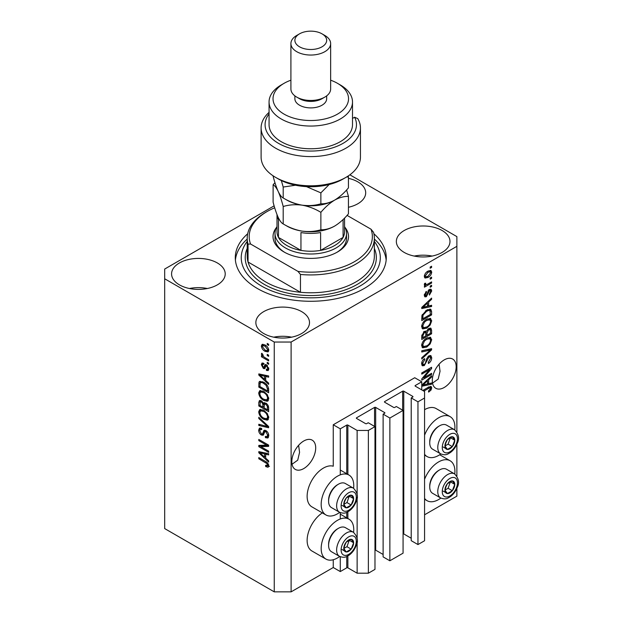 <?xml version="1.0" encoding="UTF-8"?>
<svg xmlns="http://www.w3.org/2000/svg" width="623" height="623" viewBox="0 0 623 623"><rect width="100%" height="100%" fill="white"/><g stroke="black" fill="none" stroke-linecap="round" stroke-linejoin="round"><path stroke-width="0.93" d="M421.755 381.782L414.731 377.733L333.258 424.769L340.283 428.826L346.738 425.096A0.794 0.459 0 0 1 347.868 425.096L357.135 430.446L368.372 430.446L374.976 426.638L368.232 422.744L366.69 423.632A0.794 0.459 0 0 1 365.569 423.632L356.574 418.446L356.574 417.799L374.555 407.411A0.794 0.459 0 0 1 375.677 407.411L384.671 412.605A0.794 0.459 0 0 1 384.671 413.251L383.122 414.147L389.866 418.041L403.073 410.417L396.329 406.523L394.787 407.411A0.794 0.459 0 0 1 393.658 407.411L384.671 402.224L384.671 401.578L402.653 391.189A0.794 0.459 0 0 1 403.774 391.189L412.769 396.384A0.794 0.459 0 0 1 412.769 397.03L411.219 397.926L417.963 401.819L424.567 398.004L424.567 391.517L415.292 386.167L415.292 385.512L421.755 381.782L421.755 389.897M415.292 385.512A0.794 0.459 0 0 0 415.292 386.167M411.219 397.926L411.219 540.671L417.963 544.564L424.567 540.756L424.567 398.004M417.963 544.564L417.963 401.819M403.073 533.81A0.794 0.459 0 0 1 403.774 533.942L411.219 538.241M384.671 401.578A0.794 0.459 0 0 0 384.671 402.224M383.122 414.147L383.122 556.892L389.866 560.786L403.073 553.162L403.073 410.417M389.866 560.786L389.866 418.041M374.976 550.031A0.794 0.459 0 0 1 375.677 550.164L383.122 554.462M356.574 417.799A0.794 0.459 0 0 0 356.574 418.446M274.128 205.855L164.682 269.05L164.682 528.584L274.252 591.85L291.112 591.85L333.258 567.522L340.283 571.571L346.738 567.841A0.794 0.459 0 0 1 347.868 567.841L357.135 573.199L368.372 573.199L374.976 569.383L374.976 426.638M368.372 573.199L368.372 430.446M357.135 573.199L357.135 541.512M357.135 538.451L357.135 497.388M357.135 494.327L357.135 430.446M340.283 571.571L340.283 556.744M340.283 518.975L340.283 512.628M340.283 474.851L340.283 428.826M333.258 567.522L333.258 559.742M339.706 512.355A23.043 13.309 -60 0 1 337.471 513.827A23.043 13.309 -60 0 1 325.946 514.964L311.897 506.857A23.043 13.309 -60 0 1 308.369 488.393A23.043 13.309 -60 0 1 323.423 468.083A23.043 13.309 -60 0 1 333.258 466.214L333.258 424.769M292.047 464.244L297.716 460.171L299.57 452.36L298.604 445.313M291.813 461.674A16.883 9.75 120 0 0 295.31 469.407A16.883 9.75 120 0 0 308.323 464.883A16.883 9.75 120 0 0 315.697 447.882A16.883 9.75 120 0 0 312.201 440.157A16.883 9.75 120 0 0 299.188 444.682A16.883 9.75 120 0 0 291.813 461.674M432.526 383.145L438.195 379.072L440.048 371.261L439.083 364.206M432.292 380.567A16.883 9.75 120 0 0 435.789 388.3A16.883 9.75 120 0 0 448.801 383.776A16.883 9.75 120 0 0 456.176 366.783A16.883 9.75 120 0 0 452.68 359.05A16.883 9.75 120 0 0 439.667 363.575A16.883 9.75 120 0 0 432.292 380.567M348.444 207.272A26.82 15.482 0 0 0 365.693 192.811A26.82 15.482 0 0 0 357.836 181.861A26.82 15.482 0 0 0 348.444 178.342M217.357 262.961A26.82 15.482 0 0 0 188.13 259.604A26.82 15.482 0 0 0 171.574 273.91A26.82 15.482 0 0 0 179.432 284.859A26.82 15.482 0 0 0 208.658 288.215A26.82 15.482 0 0 0 225.215 273.91A26.82 15.482 0 0 0 217.357 262.961M207.334 288.511A26.82 15.482 0 0 0 189.454 288.511M301.649 311.625A26.82 15.482 0 0 0 272.415 308.268A26.82 15.482 0 0 0 255.858 322.574A26.82 15.482 0 0 0 263.716 333.523A26.82 15.482 0 0 0 292.942 336.879A26.82 15.482 0 0 0 309.499 322.574A26.82 15.482 0 0 0 301.649 311.625M291.619 337.175A26.82 15.482 0 0 0 273.746 337.175M442.128 230.518A26.82 15.482 0 0 0 412.901 227.161A26.82 15.482 0 0 0 396.345 241.467A26.82 15.482 0 0 0 404.195 252.416A26.82 15.482 0 0 0 433.429 255.78A26.82 15.482 0 0 0 449.985 241.467A26.82 15.482 0 0 0 442.128 230.518M432.097 256.069A26.82 15.482 0 0 0 414.225 256.069M353.607 532.392A23.043 13.309 120 0 0 348.989 519.169A23.043 13.309 120 0 0 337.471 520.314A23.043 13.309 120 0 0 322.41 540.624A23.043 13.309 120 0 0 325.946 559.088A23.043 13.309 120 0 0 337.471 557.951A23.043 13.309 120 0 0 339.706 556.479M325.946 514.964A23.043 13.309 -60 0 1 322.41 496.5A23.043 13.309 -60 0 1 337.471 476.19A23.043 13.309 -60 0 1 348.989 475.053A23.043 13.309 -60 0 1 353.607 488.276M424.567 479.313A23.043 13.309 -60 0 1 438.615 461.916A23.043 13.309 -60 0 1 450.141 460.779A23.043 13.309 -60 0 1 454.759 474.002M440.85 498.081A23.043 13.309 -60 0 1 438.615 499.553A23.043 13.309 -60 0 1 427.09 500.69A23.043 13.309 -60 0 1 424.567 498.384M454.759 429.878A23.043 13.309 120 0 0 450.141 416.655A23.043 13.309 120 0 0 438.615 417.799A23.043 13.309 120 0 0 424.567 435.189M424.567 454.26A23.043 13.309 120 0 0 427.09 456.573A23.043 13.309 120 0 0 438.615 455.429A23.043 13.309 120 0 0 440.85 453.957M247.674 233.765A75.492 43.587 0 0 0 235.284 257.688A75.492 43.587 0 0 0 257.392 288.511A75.492 43.587 0 0 0 339.667 297.958A75.492 43.587 0 0 0 386.276 257.688A75.492 43.587 0 0 0 373.878 233.765M423.765 377.826L431.591 373.309L431.591 374.485L421.755 380.162L421.755 378.909L429.597 369.595L421.755 374.119L421.755 372.936L431.591 367.259L431.591 368.52L423.765 377.826L423.025 377.398M428.858 355.865L430.906 355.632L431.716 357.781C431.591 360.25 430.485 362.15 428.398 363.497L428.274 362.391L430.571 358.35L430.041 356.886L428.889 357.026L424.325 365.553L422.41 365.802L421.631 363.816C421.724 361.605 422.698 359.876 424.567 358.63L424.691 359.736L422.776 363.116L423.258 364.494L424.349 364.362L425.345 363.419L426.506 358.973L428.858 355.865M421.755 350.772L431.591 348.67L431.591 349.885L421.755 358.965L421.755 357.75L430.438 350.009L421.755 351.995L421.755 350.772M430.213 337.207L431.716 339.683L430.174 343.919L426.802 347.019L422.674 347.805L421.631 345.5C422.137 342.128 423.827 339.66 426.685 338.094L430.719 337.417M430.213 318.337L431.716 320.806L430.174 325.042L426.802 328.142L422.674 328.928L421.631 326.623C422.137 323.251 423.827 320.783 426.685 319.217L430.719 318.54M428.655 305.979L431.591 305.278L431.591 306.5L421.755 308.556L421.755 307.404L431.591 298.098L431.591 299.32L428.655 302.015L428.655 305.979L427.503 305.317M430.189 267.057L431.591 266.247L431.591 267.423L430.189 268.233L430.189 267.057M291.112 591.85L291.112 342.043L456.877 246.334L456.877 236.608L349.861 174.814M424.567 514.8L456.877 496.149L456.877 488.307M456.877 476.073L456.877 444.183M456.877 431.949L456.877 246.334M450.141 416.655L436.092 408.548A23.043 13.309 120 0 0 424.567 409.685M322.325 512.877A23.043 13.309 120 0 0 308.167 533.218A23.043 13.309 120 0 0 311.897 550.981L325.946 559.088M427.939 271.153L430.991 270.507L431.716 272.142C431.342 274.595 430.104 276.371 428.017 277.453L425.034 278.053L424.31 276.417C424.676 273.995 425.883 272.243 427.939 271.153M430.189 277.967L431.591 277.157L431.591 278.341L430.189 279.151L430.189 277.967M427.884 284.018L431.591 281.876L431.591 283.052L424.442 287.187L424.442 286.004L425.579 285.35L424.31 284.688L424.691 283.348L425.719 283.2L425.587 284.08L426.42 284.649L427.884 284.018M424.582 285.256L424.31 284.688M424.621 283.52L426.42 284.649M430.189 286.082L431.591 285.272L431.591 286.448L430.189 287.258L430.189 286.082M429.411 289.477L431.069 289.251L431.716 290.933L429.418 295.076L429.294 293.97L430.695 291.439L429.59 290.552L426.35 296.696L424.925 296.883L424.31 295.255L426.358 291.385L426.482 292.491L425.33 294.624L426.21 295.606L429.411 289.477M428.935 289.656L430.345 290.466L428.663 290.022M424.255 294.85L426.21 295.606M426.623 310.114L430.766 309.242L431.591 311.562L431.591 314.911L421.755 320.588L421.942 315.472L426.623 310.114M428.702 328.523L430.906 328.181L431.591 330.291L431.591 333.788L421.755 339.465L421.755 335.945L424.232 331.397L426.288 331.475L428.702 328.523M425.968 331.187L425.54 331.047M421.755 385.115L431.591 375.809L431.591 377.04L428.655 379.726L428.655 383.698L431.591 382.989L431.591 384.22L421.755 386.268M422.776 390.489L428.429 387.218L431.155 386.501L431.716 387.888L431.023 390.06L428.655 392.108L428.523 391.003L430.571 388.503L429.823 387.747L423.804 391.073M430.571 388.503L428.679 387.085M260.803 446.644L268.638 451.169L268.638 452.345L258.802 446.668L258.802 445.414L266.636 445.149L258.802 440.625L258.802 439.441L268.638 445.118L268.638 446.387L260.803 446.644L262.213 445.834L268.638 445.616M265.896 430.563C267.75 431.848 268.708 433.592 268.762 435.796L267.882 438.008L265.445 437.673L265.312 436.419L266.956 436.622L267.61 435.025L265.928 431.762L264.907 431.622L263.147 435.243L261.364 435.025C259.635 433.857 258.74 432.237 258.67 430.174L259.487 428.11L261.613 428.383L261.738 429.636L260.321 429.449L259.822 430.797L261.387 433.857L262.384 434.067L264.105 430.314L265.896 430.563M258.802 417.278L268.638 426.529L268.638 427.752L258.802 425.47L258.802 424.255L267.485 426.537L258.802 418.5L258.802 417.278M268.762 417.69L267.22 420.151L263.848 419.349C260.92 417.799 259.199 415.3 258.67 411.858L259.713 409.576L263.724 410.284L267.259 413.485L268.762 417.69M267.765 419.933L268.202 419.583M268.762 398.813L267.22 401.274L263.848 400.48C260.92 398.922 259.199 396.43 258.67 392.981L259.713 390.699L263.724 391.415L267.259 394.608L268.762 398.813M267.765 401.064L268.202 400.706M267.228 354.355L268.638 355.165L268.638 356.348L267.228 355.538L267.228 354.355M264.985 344.947C267.119 346.022 268.373 347.805 268.762 350.297L268.03 351.925L265.055 351.333C262.961 350.251 261.73 348.483 261.356 346.022L262.088 344.402L264.985 344.947M268.762 465.895L268.069 467.273L265.694 466.58L265.569 465.326L267.61 465.179L266.87 463.574L258.802 458.762L258.802 457.578L265.476 461.433C267.337 462.282 268.427 463.769 268.762 465.895M268.747 464.999L267.345 465.809L268.552 464.641M164.682 278.777L274.252 342.043L291.112 342.043M274.252 591.85L274.252 342.043M265.694 380.451L268.638 383.137L268.638 384.368L258.802 375.062L258.802 373.909L268.638 375.957L268.638 377.188L265.694 376.479L265.694 380.451M266.457 364.821L268.762 368.941L268.147 370.553L266.465 370.428L266.333 369.174L267.36 369.268L267.742 368.271L266.628 366.098L265.982 365.997L264.697 368.66L263.397 368.512L261.356 364.712L261.987 363.061L263.397 363.201L263.529 364.455L262.696 364.385L262.376 365.265L263.249 367.251L263.848 367.22L265.009 364.572L266.457 364.821M263.249 367.251L265.25 366.41L265.912 364.564M267.228 362.321L268.638 363.131L268.638 364.307L267.228 363.497L267.228 362.321M264.923 357.594L268.638 359.736L268.638 360.919L261.481 356.792L261.481 355.608L262.626 356.27L261.356 354.144L261.738 353.249L262.758 354.285L263.467 356.543L264.923 357.594M267.228 343.444L268.638 344.254L268.638 345.43L267.228 344.62L267.228 343.444M263.661 382.234C266.574 383.713 268.233 386.104 268.638 389.422L268.638 392.77L258.802 387.093L258.981 382.187L259.62 381.385L263.661 382.234M264.44 402.583L263.334 403.213L265.748 403.05C267.656 404.249 268.614 405.947 268.638 408.151L268.638 411.647L258.802 405.97L258.802 402.45L259.448 400.55L261.271 400.76L263.334 403.213L263.763 402.715M265.694 458.162L268.638 460.849L268.638 462.079L258.802 452.773L258.802 451.628L268.638 453.676L268.638 454.899L265.694 454.198L265.694 458.162M269.471 466.463L267.103 465.763M266.924 465.872L265.694 466.58M267.664 463.115L266.87 463.574M259.822 458.17L258.802 458.762M265.694 379.446L265.234 379.002M260.601 374.625L260.204 374.252L258.802 375.062M268.638 376.035L267.103 375.669L265.694 376.479M265.951 376.331L265.951 375.396L264.549 376.206L259.822 375.077L264.549 379.399L264.549 376.206M265.694 378.737L264.549 379.399M261.037 374.376L259.822 375.077M268.645 369.852L267.867 369.618L266.465 370.428M267.867 369.618L267.804 369.011M268.622 367.765L267.742 368.271M267.462 365.623L266.628 366.098M267.15 365.319L265.982 365.997M265.234 367.897L263.397 368.512M264.798 367.702L264.051 367.126M262.774 364.338L262.758 363.902L261.356 364.712M262.758 363.902L262.867 363.014M264.658 366.433L265.25 366.41L264.658 366.433M268.248 362.905L267.228 363.497M263.023 356.052L262.626 356.27M262.501 356.2L261.481 356.792M262.158 353.677L261.356 354.144M268.248 344.036L267.228 344.62M268.583 351.302L266.917 350.772M266.192 350.679L265.055 351.333M262.789 345.703L262.758 345.212L261.356 346.022M262.758 345.212L262.945 344.208M264.611 344.745L262.82 345.679L262.376 346.645L265.055 350.149L267.283 350.648L267.742 349.682L265.055 346.17L262.82 345.679M267.283 350.648L268.731 349.815M266.013 345.617L265.055 346.17M268.606 349.176L267.742 349.682M268.248 354.946L267.228 355.538M268.638 391.151L267.867 390.707M259.947 386.431L258.802 387.093M260.204 383.083L260.383 381.377L258.981 382.187M262.665 381.712L260.141 383.09L259.947 386.579L267.485 390.925L267.485 388.9L266.052 385.24L263.646 383.402C262.166 382.39 260.998 382.281 260.141 383.09L258.802 383.893M268.638 390.263L267.485 390.925M264.627 382.841L263.646 383.402M266.823 384.796L266.052 385.24M268.552 388.285L267.485 388.9M268.349 400.511L265.99 400.052M264.962 399.834L263.848 400.48M260.087 392.49L258.67 392.981M260.079 392.171L260.523 390.45M262.89 390.971L260.601 391.96L259.822 393.643C260.25 396.29 261.59 398.175 263.864 399.304L266.831 399.841L267.61 398.159C267.205 395.574 265.896 393.713 263.7 392.576L260.601 391.96M266.831 399.841L268.754 398.518M262.883 390.971L261.473 391.781M264.666 392.015L263.7 392.576M268.63 397.575L267.61 398.159M268.638 410.027L267.867 409.584M264.035 407.372L263.272 406.928M259.947 405.308L258.802 405.97M260.204 401.944L260.352 400.41M265.974 403.19L264.479 404.039L264.035 407.808L267.485 409.802L267.36 406.251L265.756 404.234L264.479 404.039M264.292 404.257L264.121 402.762M259.947 405.456L262.89 407.146L262.797 403.852L261.434 402.03L260.328 401.851L259.947 405.456M264.035 406.484L262.89 407.146M262.267 401.555L261.434 402.03M264.199 403.042L262.797 403.852M268.638 409.14L267.485 409.802M266.667 403.704L265.756 404.234M268.202 405.76L267.36 406.251M268.529 406.858L267.485 407.465M268.349 419.388L265.99 418.929M264.962 418.711L263.848 419.349M260.087 411.367L258.67 411.858M260.079 411.048L260.523 409.327M262.89 409.848L260.601 410.837L259.822 412.512C260.25 415.167 261.59 417.052 263.864 418.181L266.831 418.718L267.61 417.036C267.205 414.451 265.896 412.59 263.7 411.453L260.601 410.837M266.831 418.718L268.754 417.394M262.883 409.848L261.473 410.658M264.666 410.892L263.7 411.453M268.63 416.452L267.61 417.036M268.638 426.615L267.726 426.405M261.676 424.995L260.204 424.66L258.802 425.47M268.202 426.124L267.485 426.537M259.604 418.041L258.802 418.5M268.451 437.393L266.846 436.863L265.445 437.673M266.956 436.622L268.747 435.407M268.622 434.449L267.61 435.025M266.815 431.248L265.928 431.762M263.7 434.574L262.774 434.215L261.364 435.025M260.087 429.668L258.67 430.174M260.079 429.364L260.328 427.946M264.954 430.15L263.794 433.258L262.384 434.067M264.892 430.182L263.552 430.96M261.185 446.426L260.204 445.858L258.802 446.668M260.204 445.858L260.204 445.367M267.656 444.557L266.636 445.149M259.822 440.033L258.802 440.625M265.694 457.157L265.234 456.721M260.601 452.337L260.204 451.963L258.802 452.773M268.638 453.754L267.103 453.388L265.694 454.198M265.951 454.05L265.951 453.116L264.549 453.926L259.822 452.789L264.549 457.111L264.549 453.926M265.694 456.449L264.549 457.111M261.037 452.088L259.822 452.789M430.571 266.831L431.591 267.423M430.135 270.327L430.314 271.332L431.716 272.142M430.314 271.332L430.283 271.815M426.88 276.799L428.017 277.453M426.155 276.892L424.489 277.43M424.45 275.35L425.766 276.76L428.009 276.277L430.695 272.703L430.252 271.799L428.476 270.865M424.341 275.942L425.766 276.76M427.051 271.737L428.009 272.29L425.33 275.857M430.252 271.799L428.009 272.29M430.571 277.749L431.591 278.341M430.571 282.468L431.591 283.052M425.976 284.672L425.198 285.124M424.318 284.618L425.579 285.35M430.571 285.856L431.591 286.448M430.189 289.15L430.314 290.123L431.716 290.933M428.087 290.707L428.935 291.198M425.439 295.536L424.948 295.886L426.35 296.696M424.948 295.886L424.411 296.127M425.626 292L426.482 292.491M424.45 294.118L425.33 294.624M430.189 305.613L431.591 306.5M430.189 305.691L427.503 306.251L427.503 303.066L422.783 307.388L427.503 306.259M426.42 306.477L424.201 306.937M422.589 307.279L421.755 307.451M430.789 298.861L431.591 299.32M427.908 301.579L428.655 302.015M427.246 302.21L427.246 302.918M422.153 307.03L422.783 307.388M426.778 302.646L427.503 303.066M429.886 309.024L430.189 310.752L431.591 311.562M430.438 314.249L431.591 314.911M422.526 318.524L421.755 318.96M421.755 318.08L422.908 318.742L430.438 314.389L429.847 310.48L427.728 309.538M421.826 316.126L422.908 316.749L422.908 318.742M422.262 314.545L423.103 315.028L422.908 316.749M425.634 310.737L426.607 311.298L423.103 315.028M427.643 309.576L429.006 310.363L426.607 311.298M429.847 310.48L429.006 310.363M429.434 324.614L430.174 325.042M425.711 327.511L426.802 328.142M424.372 327.862L422.075 328.376M429.886 318.267L430.314 319.996L431.716 320.806M421.771 325.37L422.776 325.954L423.539 327.675L426.817 326.95C428.935 325.806 430.189 323.983 430.571 321.484L429.792 319.786L427.534 318.774M421.639 326.351L423.539 327.675M423.656 321.741L424.434 322.192L422.776 325.954M425.688 319.856L426.654 320.417L424.434 322.192M429.792 319.786L426.654 320.417M430.01 328.033L430.189 329.629M430.438 333.118L431.591 333.788M426.607 335.042L425.844 335.478M422.526 337.401L421.755 337.837M425.68 331.125L425.587 332.425M425.844 334.598L426.996 335.26L430.438 333.266L430.314 329.855L428.538 328.625M421.755 336.957L422.908 337.619L425.844 335.922L425.75 332.737L424.022 331.483M423.476 331.958L424.388 332.487L422.908 335.688L422.908 337.619M425.75 332.737L424.388 332.487M427.799 329.17L428.71 329.699L426.996 333.087L426.996 335.26M430.314 329.855L428.71 329.699M429.434 343.491L430.174 343.919M425.711 346.388L426.802 347.019M424.372 346.738L422.075 347.252M429.886 337.144L430.314 338.873L431.716 339.683M421.771 344.246L422.776 344.831L423.539 346.544L426.817 345.827C428.935 344.683 430.189 342.86 430.571 340.353L429.792 338.663L427.534 337.65M421.639 345.228L423.539 346.544M423.656 340.617L424.434 341.069L422.776 344.831M425.688 338.733L426.654 339.286L424.434 341.069M429.792 338.663L426.654 339.286M430.189 348.973L431.591 349.885M430.189 349.075L429.668 349.558M421.755 350.874L429.037 349.192L430.438 350.009M430.049 355.453L430.314 356.971L431.716 357.781M430.041 356.886L428.569 356.037M427.985 356.504L428.889 357.026M423.29 364.51L422.916 364.743L424.325 365.553M422.916 364.743L421.849 365.14M423.772 359.206L424.691 359.736M421.771 362.531L422.776 363.116M421.639 363.489L423.258 364.494M430.571 373.893L431.591 374.485M423.383 377.6L422.355 378.192M428.577 369.003L429.597 369.595M430.501 367.889L431.591 368.52M429.597 368.411L428.928 369.205M430.189 383.324L431.591 384.22M430.189 383.41L427.503 383.963L427.503 380.778L422.783 385.1L427.503 383.97M426.42 384.189L424.201 384.656M422.589 384.991L421.755 385.162M430.789 376.572L431.591 377.04M427.908 379.298L428.655 379.726M427.246 379.921L427.246 380.63M427.503 383.028L428.655 383.698M422.153 384.741L422.783 385.1M426.778 380.365L427.503 380.778M430.205 389.593L431.023 390.06M429.161 387.685L428.422 386.938M430.244 386.431L430.314 387.078L431.716 387.888M430.314 387.078L430.244 387.794M445.593 486.843A6.954 4.018 120 0 0 444.939 490.06A6.954 4.018 120 0 0 447.392 493.556A6.954 4.018 120 0 0 452.314 490.722A6.954 4.018 120 0 0 454.767 484.383A6.954 4.018 120 0 0 452.314 480.886A6.954 4.018 120 0 0 447.392 483.728A6.954 4.018 120 0 0 445.593 486.843M445.975 486.789L444.939 490.06L447.392 493.556L452.314 490.722L454.767 484.383L452.314 480.886L447.392 483.728L445.975 486.789M429.738 486.96L429.738 485.862A12.553 7.25 -60 0 1 430.929 480.045A12.553 7.25 -60 0 1 438.615 470.482L439.573 469.929A13.908 8.029 120 0 0 431.054 480.528A13.908 8.029 120 0 0 429.738 486.96A13.908 8.029 120 0 0 432.619 493.33L440.656 497.972A13.908 8.029 -60 0 1 439.09 485.161A13.908 8.029 -60 0 1 454.556 473.885L446.52 469.244A13.908 8.029 120 0 0 439.573 469.929M444.954 490.099L448.101 488.284L450.429 481.774M443.179 491.126L447.392 493.556M448.101 488.284L452.314 490.722M450.554 481.953L454.767 484.383M344.449 545.242A6.954 4.018 120 0 0 343.787 548.458A6.954 4.018 120 0 0 346.248 551.955A6.954 4.018 120 0 0 351.17 549.12A6.954 4.018 120 0 0 353.623 542.781A6.954 4.018 120 0 0 351.17 539.284A6.954 4.018 120 0 0 346.248 542.119A6.954 4.018 120 0 0 344.449 545.242M344.831 545.18L343.787 548.458L346.248 551.955L351.17 549.12L353.623 542.781L351.17 539.284L346.248 542.119L344.831 545.18M328.594 545.359L328.594 544.261A12.553 7.25 -60 0 1 329.777 538.443A12.553 7.25 -60 0 1 337.471 528.88L338.421 528.327A13.908 8.029 120 0 0 329.91 538.918A13.908 8.029 120 0 0 328.594 545.359A13.908 8.029 120 0 0 331.475 551.729L339.504 556.362A13.908 8.029 -60 0 1 337.946 543.56A13.908 8.029 -60 0 1 353.412 532.276L345.376 527.642A13.908 8.029 120 0 0 338.421 528.327M343.81 548.497L346.949 546.683L349.285 540.172M342.035 549.525L346.248 551.955M346.949 546.683L351.17 549.12M349.41 540.351L353.623 542.781M344.449 501.118A6.954 4.018 120 0 0 343.787 504.334A6.954 4.018 120 0 0 346.248 507.831A6.954 4.018 120 0 0 351.17 504.996A6.954 4.018 120 0 0 353.623 498.657A6.954 4.018 120 0 0 351.17 495.16A6.954 4.018 120 0 0 346.248 498.003A6.954 4.018 120 0 0 344.449 501.118M344.831 501.056L343.787 504.334L346.248 507.831L351.17 504.996L353.623 498.657L351.17 495.16L346.248 498.003L344.831 501.056M328.594 501.235L328.594 500.137A12.553 7.25 -60 0 1 329.777 494.319A12.553 7.25 -60 0 1 337.471 484.756L338.421 484.203A13.908 8.029 120 0 0 329.91 494.802A13.908 8.029 120 0 0 328.594 501.235A13.908 8.029 120 0 0 331.475 507.605L339.504 512.246A13.908 8.029 -60 0 1 337.946 499.436A13.908 8.029 -60 0 1 353.412 488.159L345.376 483.518A13.908 8.029 120 0 0 338.421 484.203M343.81 504.373L346.949 502.559L349.285 496.048M342.035 505.401L346.248 507.831M346.949 502.559L351.17 504.996M349.41 496.227L353.623 498.657M445.593 442.719A6.954 4.018 120 0 0 444.939 445.943A6.954 4.018 120 0 0 447.392 449.44A6.954 4.018 120 0 0 452.314 446.598A6.954 4.018 120 0 0 454.767 440.266A6.954 4.018 120 0 0 452.314 436.762A6.954 4.018 120 0 0 447.392 439.604A6.954 4.018 120 0 0 445.593 442.719M445.975 442.665L444.939 445.943L447.392 449.44L452.314 446.598L454.767 440.266L452.314 436.762L447.392 439.604L445.975 442.665M429.738 442.844L429.738 441.738A12.553 7.25 -60 0 1 430.929 435.929A12.553 7.25 -60 0 1 438.615 426.358L439.573 425.813A13.908 8.029 120 0 0 431.054 436.404A13.908 8.029 120 0 0 429.738 442.844A13.908 8.029 120 0 0 432.619 449.206L440.656 453.848A13.908 8.029 -60 0 1 439.09 441.045A13.908 8.029 -60 0 1 454.556 429.761L446.52 425.12A13.908 8.029 120 0 0 439.573 425.813M444.954 445.975L448.101 444.168L450.429 437.658M443.179 447.003L447.392 449.44M448.101 444.168L452.314 446.598M450.554 437.829L454.767 440.266M345.056 227.481A37.746 21.789 180 0 1 337.471 252.011A37.746 21.789 180 0 1 284.088 252.011L284.088 252.011A37.746 21.789 180 0 1 276.495 227.481M344.55 226.577A35.76 20.645 180 0 1 346.536 233.36A35.76 20.645 180 0 1 324.466 252.432A35.76 20.645 180 0 1 285.49 247.962A35.76 20.645 180 0 1 275.016 233.36L275.016 238.227A35.76 20.645 0 0 0 284.804 252.416M247.206 238.227L247.206 256.069A63.577 36.702 0 0 0 248.047 262.026A63.577 36.702 0 0 0 265.826 282.024A63.577 36.702 0 0 0 300.457 292.288L248.047 262.026L248.047 244.185A63.577 36.702 180 0 1 247.206 238.227A63.577 36.702 180 0 1 265.826 212.272L267.228 211.462A61.584 35.558 0 0 0 250.539 243.998L248.047 244.185M247.206 241.428A69.535 40.145 0 0 0 261.613 286.082A69.535 40.145 0 0 0 350.11 290.801A69.535 40.145 0 0 0 374.353 241.428M374.353 239.053A75.492 43.587 180 0 1 386.151 260.126M300.457 274.447L297.965 271.387A61.584 35.558 0 0 0 371.02 229.209L373.512 232.27A63.577 36.702 180 0 1 374.353 238.227A63.577 36.702 180 0 1 300.457 274.447L300.457 292.288A63.577 36.702 0 0 0 374.353 256.069L374.353 238.227M371.02 229.209L347.073 215.387M274.696 207.786A61.584 35.558 0 0 0 267.228 211.462M297.965 271.387L250.539 243.998M235.401 260.126A75.492 43.587 180 0 1 247.206 239.053M336.747 252.416A35.76 20.645 0 0 0 346.536 238.227L346.536 233.36M277.001 214.6L277.001 231.74A33.774 19.5 0 0 0 278.465 237.418A33.774 19.5 0 0 0 286.899 245.524A33.774 19.5 0 0 0 300.948 250.391A33.774 19.5 0 0 0 320.611 250.391A33.774 19.5 0 0 0 343.086 237.418A33.774 19.5 0 0 0 344.55 231.74L344.55 218.081M277.033 214.67A33.774 19.5 180 0 0 278.465 219.569L278.465 237.418L300.948 250.391L300.948 232.55A33.774 19.5 180 0 0 320.611 232.55L320.611 250.391L343.086 237.418L343.086 219.569A33.774 19.5 180 0 0 343.133 219.483M275.016 233.36A35.76 20.645 180 0 1 277.001 226.577M345.897 177.399L343.086 179.019A45.697 26.384 180 0 1 278.465 179.019L275.654 177.399A49.669 28.674 0 0 0 345.897 177.399A49.669 28.674 0 0 0 360.444 157.121L360.444 127.917A49.669 28.674 180 0 1 310.776 156.599A49.669 28.674 180 0 1 261.107 127.917A49.669 28.674 180 0 1 269.058 112.366M261.107 127.917L261.107 157.121A49.669 28.674 0 0 0 275.654 177.399L278.465 179.019M284.088 114.134A37.746 21.789 0 0 0 337.471 114.134A37.746 21.789 0 0 0 337.471 83.311L340.283 84.938A41.718 24.087 180 0 1 352.501 101.97A41.718 24.087 180 0 1 326.74 124.218A41.718 24.087 180 0 1 281.277 119.001A41.718 24.087 180 0 1 269.058 101.97A41.718 24.087 180 0 1 281.277 84.938L284.088 83.311A37.746 21.789 0 0 0 284.088 114.134M290.91 43.571L290.91 88.988A19.866 11.471 0 0 0 296.727 97.102L299.538 98.722A15.894 9.174 0 0 0 322.013 98.722L324.824 97.102A19.866 11.471 0 0 0 330.642 88.988L330.642 43.571A19.866 11.471 180 0 1 318.384 54.17A19.866 11.471 180 0 1 296.727 51.678A19.866 11.471 180 0 1 290.91 43.571A19.866 11.471 180 0 1 296.727 35.456L299.538 33.837A15.894 9.174 0 0 0 299.538 46.811A15.894 9.174 0 0 0 322.013 46.811A15.894 9.174 0 0 0 322.013 33.837L324.824 35.456A19.866 11.471 180 0 1 330.642 43.571M299.538 98.722L296.727 97.102A19.866 11.471 0 0 0 324.824 97.102M294.881 95.872L294.881 98.722A15.894 9.174 0 0 0 299.538 105.209A15.894 9.174 0 0 0 316.858 107.203A15.894 9.174 0 0 0 326.67 98.722L326.67 95.872M269.058 101.97L269.058 124.678A41.718 24.087 0 0 0 281.277 141.709A41.718 24.087 0 0 0 326.74 146.927A41.718 24.087 0 0 0 352.501 124.678L352.501 101.97M269.058 113.916A45.697 26.384 0 0 0 307.731 151A45.697 26.384 0 0 0 354.604 117.217L357.766 118.635A49.669 28.674 180 0 1 360.444 127.917M352.501 118.432L354.604 117.217M340.283 84.938L337.471 83.311A37.746 21.789 0 0 0 330.642 80.196M290.91 80.196A37.746 21.789 0 0 0 284.088 83.311M324.824 35.456L322.013 33.837A15.894 9.174 0 0 0 299.538 33.837M320.868 229.755C315.004 231.515 308.728 231.966 302.038 231.11C295.419 229.918 289.142 227.527 283.2 223.93C281.619 223.19 279.937 220.986 278.154 217.318C276.371 213.292 274.688 208.246 273.108 202.179L273.108 184.758C274.688 185.49 276.371 187.694 278.154 191.362C279.945 195.388 281.627 200.435 283.2 206.501C289.064 204.749 295.341 204.297 302.038 205.154C308.65 206.338 314.934 208.728 320.868 212.334L320.868 229.755C325.222 229.926 329.816 228.696 334.66 226.063C339.558 223.057 344.153 218.977 348.444 213.837L348.444 196.409L346.598 189.96M283.2 206.501L283.2 223.93M320.868 212.334C325.167 207.186 329.762 203.114 334.66 200.108C339.504 197.475 344.098 196.245 348.444 196.409M274.953 182.679L273.108 184.758M285.544 199.274A33.774 19.5 0 0 0 302.038 205.154A33.774 19.5 0 0 0 334.66 200.108A33.774 19.5 0 0 0 335.229 199.773M285.544 225.23A33.774 19.5 0 0 0 302.038 231.11A33.774 19.5 0 0 0 334.66 226.063M346.567 177.002L348.444 176.948L348.444 187.881C344.153 193.021 339.558 197.102 334.66 200.108C329.816 202.74 325.222 203.97 320.868 203.799C315.004 205.559 308.728 206.011 302.038 205.154C295.419 203.97 289.142 201.572 283.2 197.974C281.619 197.242 279.937 195.038 278.154 191.362C276.378 187.359 274.696 182.313 273.108 176.223L273.108 175.811M281.339 180.545L283.2 187.04L295.489 185.226M306.469 186.627L320.868 192.865L329.193 184.509M348.444 176.948L348.187 175.982M320.868 192.865L320.868 203.799M283.2 187.04L283.2 197.974M412.769 397.03L412.769 396.384M403.774 533.942L403.774 391.189M402.653 410.175L402.653 391.189M384.671 413.251L384.671 412.605M375.677 550.164L375.677 407.411M374.555 426.389L374.555 407.411M347.868 567.841L347.868 555.942M347.868 518.523L347.868 511.818M347.868 474.399L347.868 425.096M346.738 567.841L346.738 556.495M346.738 517.877L346.738 512.371M346.738 473.753L346.738 425.096M266.519 462.102L265.554 462.663M263.186 374.82L261.847 375.599M265.655 365.319L264.253 366.129M260.204 401.64L258.802 402.45M264.245 404.28L262.89 405.067M266.699 424.707L265.935 425.151M264.448 431.825L263.046 432.642M263.186 452.539L261.847 453.31M427.549 291.961L428.546 292.537M424.115 305.177L424.8 305.574M430.189 329.481L431.591 330.291M421.81 335.057L422.908 335.688M425.587 332.269L426.996 333.087M427.487 349.589L428.889 350.406M426.155 360.429L427.028 360.935M424.115 382.888L424.8 383.293M427.487 387.763L428.507 388.355M443.28 486.633A10.731 6.191 120 0 0 446.06 496.998A10.731 6.191 120 0 0 456.425 487.809A10.731 6.191 120 0 0 453.645 477.444A10.731 6.191 120 0 0 443.28 486.633M342.136 545.032A10.731 6.191 120 0 0 344.916 555.397A10.731 6.191 120 0 0 355.274 546.207A10.731 6.191 120 0 0 352.501 535.842A10.731 6.191 120 0 0 342.136 545.032M342.136 500.908A10.731 6.191 120 0 0 344.916 511.273A10.731 6.191 120 0 0 355.274 502.083A10.731 6.191 120 0 0 352.501 491.718A10.731 6.191 120 0 0 342.136 500.908M443.28 442.517A10.731 6.191 120 0 0 446.06 452.874A10.731 6.191 120 0 0 456.425 443.685A10.731 6.191 120 0 0 453.645 433.328A10.731 6.191 120 0 0 443.28 442.517M374.353 248.445A65.563 37.855 180 0 1 343.133 290.614A65.563 37.855 180 0 1 264.417 284.454A65.563 37.855 180 0 1 247.206 248.445M340.283 514.139L348.989 519.169M439.706 454.759L450.141 460.779M424.567 455.109L427.09 456.573M424.567 499.233L427.09 500.69M340.283 470.022L348.989 475.053M267.36 369.268L268.762 368.458M262.696 364.385L264.097 363.575M263.731 367.305L265.141 366.495M260.328 401.851L261.73 401.041M264.907 431.622L266.309 430.812M260.321 429.449L261.722 428.64M425.867 284.625L424.458 283.815M430.259 387.802L428.858 386.992M440.656 497.972C446.286 500.035 447.773 498.034 450.227 496.78C453.295 494.545 455.6 491.508 457.142 487.661C459.681 482.95 458.824 478.355 454.556 473.885M339.504 556.362C345.142 558.434 346.629 556.432 349.082 555.179C352.151 552.944 354.448 549.907 355.99 546.06C358.536 541.348 357.68 536.753 353.412 532.276M339.504 512.246C345.142 514.31 346.629 512.308 349.082 511.055C352.151 508.82 354.448 505.783 355.99 501.936C358.536 497.224 357.68 492.629 353.412 488.159M440.656 453.848C446.286 455.919 447.773 453.91 450.227 452.656C453.295 450.429 455.6 447.384 457.142 443.537C459.681 438.826 458.824 434.231 454.556 429.761"/></g></svg>
